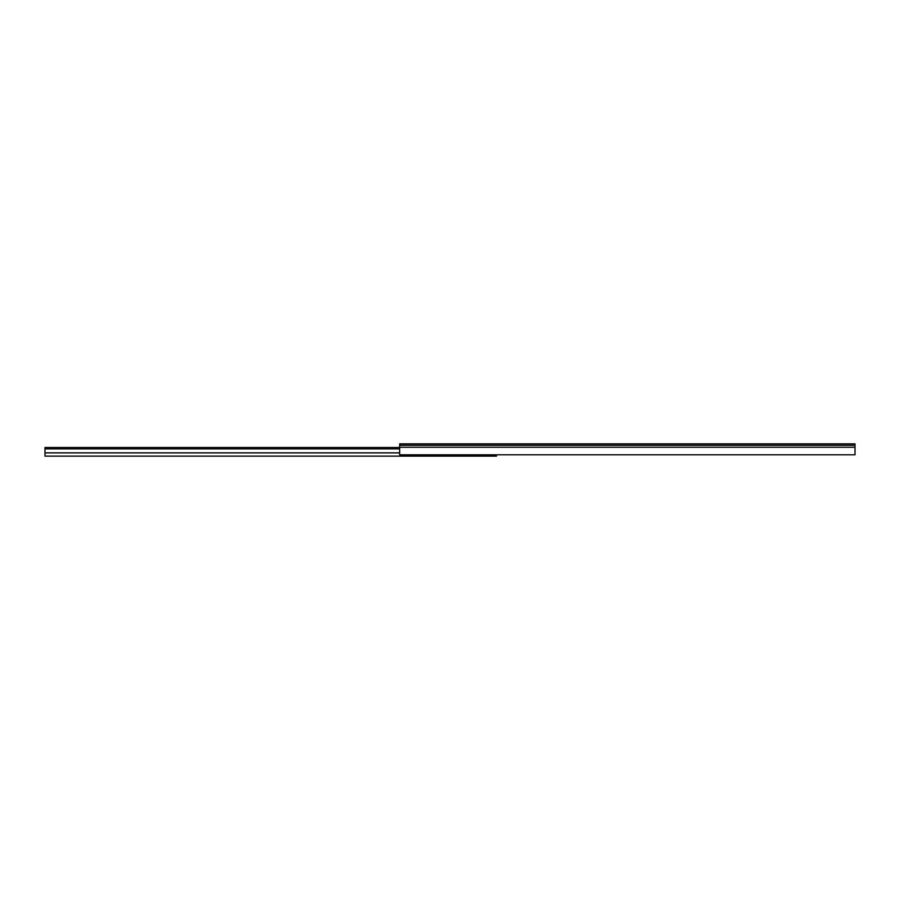 <?xml version="1.0" encoding="UTF-8"?>
<svg xmlns="http://www.w3.org/2000/svg" width="900" height="900" viewBox="0 0 900 900"><rect width="100%" height="100%" fill="white"/><g stroke="black" fill="none" stroke-linecap="round" stroke-linejoin="round"><path stroke-width="1.35" d="M420.041 443.858L422.921 443.858M399.679 454.804L855 454.804L855 443.858L399.679 443.858L399.679 454.804M399.679 443.858L402.75 443.858M399.679 447.502L45 447.502L45 448.875L399.679 448.875M496.485 454.804L496.485 456.142L45 456.142L45 448.875M496.485 456.142L470.678 456.142M464.918 456.142L341.1 456.142M334.316 456.142L246.218 456.142M234.056 456.142L211.005 456.142M204.221 456.142L80.404 456.142M74.644 456.142L71.438 456.142M59.276 456.142L45 456.142M399.679 447.266L855 447.266M399.679 445.286L855 445.286M399.679 452.869L45 452.869"/></g></svg>
